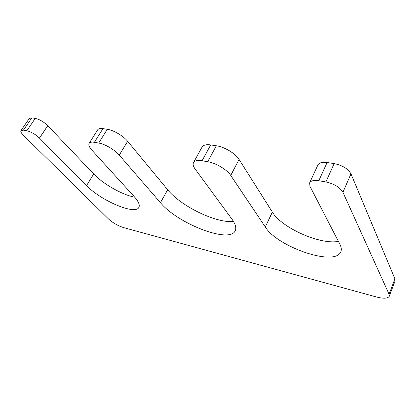 <?xml version="1.0" encoding="UTF-8"?>
<svg xmlns="http://www.w3.org/2000/svg" width="416" height="416" viewBox="0 0 416 416"><rect width="100%" height="100%" fill="white"/><g stroke="black" fill="none" stroke-linecap="round" stroke-linejoin="round"><path stroke-width="0.62" d="M160.446 202.691L167.664 189.753L127.644 141.294C123.386 135.964 113.49 130.114 107.307 129.293L102.981 128.638C100.235 128.253 98.462 128.658 97.661 129.854L89.138 143.343C88.312 144.898 89.222 147.155 91.868 150.119L134.233 196.622C138.559 201.495 140.104 205.098 138.856 207.444C135.231 215.306 100.953 200.71 86.549 185.588L39.458 138.07C35.344 134.248 31.138 131.81 26.848 130.754L23.416 130.166L20.972 130.608C20.462 131.555 21.252 133.084 23.343 135.19L108.451 218.92C112.856 222.888 117.926 225.789 123.656 227.62L376.36 296.951C383.562 298.792 387.863 298.563 389.262 296.27L389.069 294.247L342.93 192.275C339.898 187.288 334.214 183.841 325.879 181.943L318.786 180.726C313.867 179.998 310.814 180.71 309.624 182.853L309.982 186.389L339.867 244.202C341.375 247.172 341.692 249.694 340.824 251.774C335.124 266.963 277.181 246.87 265.268 226.944L230.75 175.427C227.089 169.686 215.862 162.978 207.724 161.715L202.072 160.748C197.532 160.046 194.678 160.664 193.497 162.604C192.67 164.242 193.19 166.348 195.052 168.922L232.008 219.248C235.518 224.141 236.59 227.994 235.217 230.812C229.507 243.906 177.466 223.543 160.446 202.691L119.278 155.111C114.884 149.88 104.874 143.998 98.701 143.052L94.385 142.314C91.645 141.872 89.892 142.215 89.138 143.343M86.549 185.588L93.709 173.95C103.199 184.075 122.429 194.932 134.727 197.179M93.709 173.95L47.752 125.684C43.727 121.815 39.567 119.392 35.277 118.404L31.829 117.879L29.344 118.409L20.972 130.608M389.262 296.27L395.06 280.946L394.909 278.834L350.974 173.862C348.057 168.761 342.456 165.339 334.168 163.592L327.106 162.526C322.202 161.902 319.129 162.724 317.892 164.986L309.624 182.853M265.268 226.944L272.366 212.118C281.564 227.739 319.769 244.93 338.426 241.41M272.366 212.118L239.07 159.411C235.555 153.54 224.474 146.874 216.346 145.782L210.699 144.924C206.164 144.316 203.278 145.038 202.036 147.087L193.497 162.604M167.664 189.753C180.783 206.18 216.398 223.47 233.49 221.452M98.701 143.052L107.307 129.293M119.278 155.111L127.644 141.294M94.385 142.314L102.981 128.638M39.458 138.07L47.752 125.684M26.848 130.754L35.277 118.404M23.416 130.166L31.829 117.879M389.069 294.247L394.909 278.834M342.93 192.275L350.974 173.862M325.879 181.943L334.168 163.592M318.786 180.726L327.106 162.526M230.75 175.427L239.07 159.411M207.724 161.715L216.346 145.782M202.072 160.748L210.699 144.924"/></g></svg>
